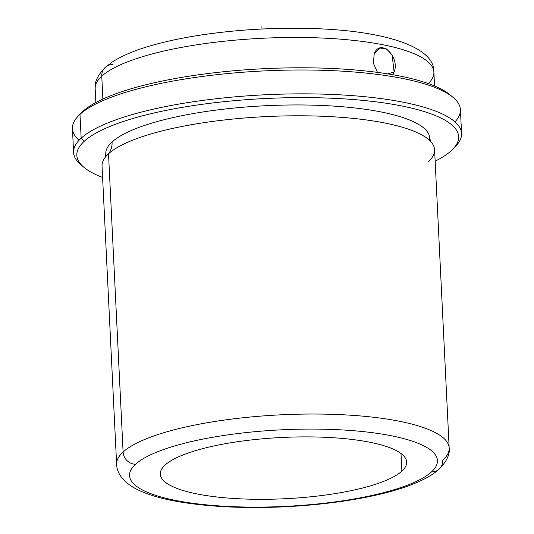 <?xml version="1.0" encoding="UTF-8"?>
<svg xmlns="http://www.w3.org/2000/svg" width="534" height="534" viewBox="0 0 534 534"><rect width="100%" height="100%" fill="white"/><g stroke="black" fill="none" stroke-linecap="round" stroke-linejoin="round"><path stroke-width="0.8" d="M394.112 71.997L392.737 74.72L394.112 71.997C400.26 57.151 380.522 37.467 374.207 53.841L373.386 63.226L377.458 72.384L373.386 63.226L374.207 53.841L380.081 48.053L386.596 48.961L392.089 54.862L394.112 71.997L387.764 73.892L394.112 71.997M401.862 471.162L400.994 453.506L401.862 471.162A123.314 30.665 177.2 0 0 317.556 437.032A123.314 30.665 177.2 0 0 165.113 465.041A123.314 30.665 -2.8 0 1 299.948 436.919A123.314 30.665 -2.8 0 1 406.654 462.077A123.314 30.665 -2.8 0 1 401.862 471.162A123.314 30.665 -2.8 0 1 267.027 499.283A123.314 30.665 -2.8 0 1 160.32 474.125A123.314 30.665 -2.8 0 1 165.113 465.041A123.314 30.665 177.2 0 0 249.418 499.17A123.314 30.665 177.2 0 0 401.862 471.162M135.523 464.273A154.146 38.335 -2.8 0 1 326.067 429.269A154.146 38.335 -2.8 0 1 431.452 471.929A154.146 38.335 -2.8 0 1 240.907 506.933A154.146 38.335 -2.8 0 1 135.523 464.273A12.329 11.434 -132.4 0 1 123.1 452.038A166.475 41.398 -2.8 0 1 305.128 414.077A166.475 41.398 -2.8 0 1 449.181 448.039A166.475 41.398 177.2 0 0 305.128 414.077A166.475 41.398 177.2 0 0 123.1 452.038A12.329 11.434 47.6 0 0 135.523 464.273A154.146 38.335 177.2 0 0 240.907 506.933A154.146 38.335 177.2 0 0 431.452 471.929A154.146 38.335 177.2 0 0 326.067 429.269A154.146 38.335 177.2 0 0 135.523 464.273M439.175 469.106A12.329 11.434 -132.4 0 1 431.452 471.929A12.329 11.434 47.6 0 0 439.175 469.106A12.329 11.434 47.6 0 0 442.706 460.301A166.475 41.398 177.2 0 0 449.181 448.039C450.008 454.441 446.678 461.463 439.175 469.106C416.627 489.651 354.81 502.995 286.591 506.713C246.675 508.642 211.23 507.073 180.258 502C161.715 498.923 146.903 494.517 135.823 488.79C123.381 481.948 116.986 473.785 116.626 464.306A166.475 41.398 -2.8 0 1 123.1 452.038L108.515 153.799A166.475 41.398 -2.8 0 1 290.536 115.831A166.475 41.398 -2.8 0 1 434.596 149.794L449.181 448.039M123.1 452.038A166.475 41.398 177.2 0 0 116.626 464.306L102.041 166.061A166.475 41.398 -2.8 0 1 108.515 153.799L123.1 452.038M428.121 162.056A166.475 41.398 177.2 0 0 430.651 141.497A166.475 41.398 177.2 0 0 273.455 116.265A166.475 41.398 177.2 0 0 108.515 153.799A19.771 18.343 47.6 0 0 112.073 141.971A162.156 40.33 -2.8 0 1 289.381 104.991A162.156 40.33 -2.8 0 1 429.696 138.079L430.751 141.61M429.55 140.389A162.156 40.33 177.2 0 0 293.947 104.958A162.156 40.33 177.2 0 0 112.073 141.971A162.156 40.33 177.2 0 0 105.772 153.919A162.156 40.33 -2.8 0 1 112.073 141.971A19.771 18.343 -132.4 0 1 108.515 153.799A166.475 41.398 177.2 0 0 105.151 157.417M451.21 150.742A191.139 47.533 -2.8 0 1 435.15 161.195A191.139 47.533 177.2 0 0 451.21 150.742A191.139 47.533 177.2 0 0 452.839 149.166A191.139 47.533 177.2 0 0 317.53 97.775A191.139 47.533 177.2 0 0 84.259 141.256A191.139 47.533 -2.8 0 1 320.534 97.842A191.139 47.533 -2.8 0 1 451.21 150.742M102.601 177.455A191.139 47.533 -2.8 0 1 84.259 141.256A191.139 47.533 177.2 0 0 83.818 167.209A191.139 47.533 177.2 0 0 102.601 177.455M83.818 167.209L80.707 164.572A194.222 48.3 -2.8 0 1 81.155 138.193L84.259 141.256L81.155 138.193A194.222 48.3 -2.8 0 1 318.184 94.011A194.222 48.3 -2.8 0 1 455.676 146.229L452.839 149.166M73.599 152.504L72.43 128.641A194.222 48.3 -2.8 0 1 79.987 114.336L81.155 138.193A194.222 48.3 177.2 0 0 73.599 152.504A194.222 48.3 177.2 0 0 82.356 165.887M454.167 147.704A194.222 48.3 177.2 0 0 461.576 133.527A194.222 48.3 177.2 0 0 293.513 93.904A194.222 48.3 177.2 0 0 81.155 138.193L79.987 114.336A194.222 48.3 -2.8 0 1 292.345 70.047A194.222 48.3 -2.8 0 1 460.408 109.67L461.576 133.527M78.331 115.938L81.168 113.008A191.139 47.533 -2.8 0 1 82.797 111.432L79.987 114.336A194.222 48.3 177.2 0 0 78.331 115.938A194.222 48.3 177.2 0 0 79.039 140.275M454.968 121.892A194.222 48.3 177.2 0 0 453.299 97.602A194.222 48.3 177.2 0 0 267.234 70.762A194.222 48.3 177.2 0 0 79.987 114.336L82.797 111.432A191.139 47.533 -2.8 0 1 267.073 68.552A191.139 47.533 -2.8 0 1 450.189 94.959L453.299 97.602M451.651 96.287A191.139 47.533 177.2 0 0 269.964 68.425A191.139 47.533 177.2 0 0 82.797 111.432A191.139 47.533 177.2 0 0 79.84 114.47M113.014 64.554A12.329 11.434 47.6 0 0 105.291 67.371C97.695 75.114 94.324 82.216 95.172 88.664A169.558 42.166 -2.8 0 1 101.767 76.175L102.882 99.05L101.767 76.175A169.558 42.166 177.2 0 0 95.172 88.664L95.846 102.541M105.291 67.371A12.329 11.434 47.6 0 0 101.767 76.175A12.329 11.434 -132.4 0 1 105.291 67.371L112.22 62.044C122.94 55.122 137.625 49.175 156.262 44.202C169.064 40.751 183.229 37.807 198.748 35.371C234.64 29.857 271.379 27.554 308.966 28.462C384.24 30.144 435.13 46.932 433.882 72.103A169.558 42.166 177.2 0 0 287.159 37.507A169.558 42.166 177.2 0 0 101.767 76.175A169.558 42.166 -2.8 0 1 287.159 37.507A169.558 42.166 -2.8 0 1 433.882 72.103L434.556 85.974M428.348 83.584A169.558 42.166 177.2 0 0 433.882 72.103M262.014 29.016L261.9 26.7M105.064 157.537L105.772 153.919"/></g></svg>
